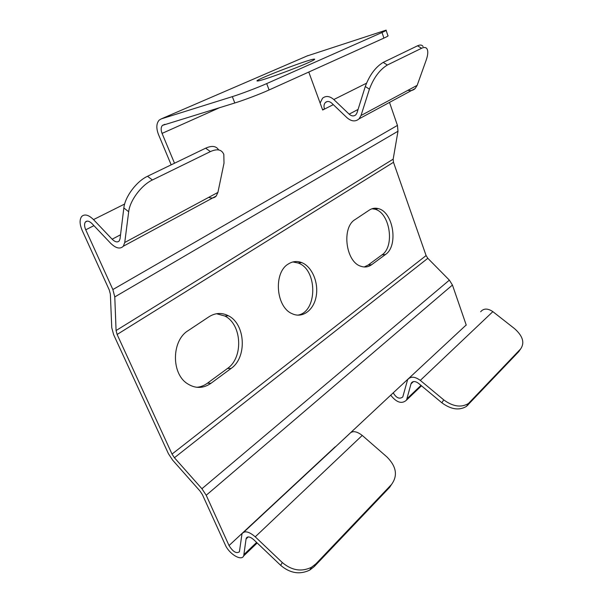 <?xml version="1.0" encoding="UTF-8"?>
<svg xmlns="http://www.w3.org/2000/svg" width="603" height="603" viewBox="0 0 603 603"><rect width="100%" height="100%" fill="white"/><g stroke="black" fill="none" stroke-linecap="round" stroke-linejoin="round"><path stroke-width="0.9" d="M174.516 163.232L162.064 133.391C160.745 129.886 160.873 127.218 162.448 125.379L234.808 102.985C244.004 100.151 260.421 93.917 269.104 89.96L383.923 38.102C387.337 36.549 388.671 35.735 387.917 35.667L386.131 30.406M306.972 56.011L386.048 30.15C386.794 30.18 385.453 30.964 382.016 32.494L266.692 83.598C257.963 87.503 241.517 93.744 232.328 96.646L234.808 102.985M232.328 96.646L161.265 118.889L307.99 55.574M171.177 164.838L158.461 134.454C156.094 128.19 156.328 123.419 159.162 120.133L161.265 118.889M322.515 109.618L324.512 109.083L322.665 110.017L308.774 72.043M307.538 63.006C313.432 60.39 315.678 59.086 314.284 59.109C308.955 59.019 249.717 81.872 257.685 80.968C260.805 81.066 293.088 69.458 307.538 63.006M196.751 387.307C200.565 386.983 204.116 385.626 207.402 383.222L227.474 368.471C243.642 357.571 241.924 324.301 224.851 316.025L216.515 313.726M297.596 315.165C317.593 312.429 317.864 269.526 298.108 263.006L292.892 261.958M218.64 149.928C216.213 145.971 211.887 145.391 205.653 148.18L147.509 176.28C136.519 181.315 124.957 196.789 123.841 207.967L120.057 238.743L119.243 240.891C117.464 242.64 115.09 242.082 112.128 239.21L93.503 219.598C88.543 214.789 84.593 213.764 81.646 216.522C79.415 219.68 79.596 224.331 82.204 230.482L109.264 289.96L110.349 294.076L111.759 327.685L113.62 334.642L168.425 453.727L172.692 460.195L200.038 491.068L202.442 494.716L225.228 544.795C229.087 553.961 241.411 561.461 243.702 555.883L246.069 538.961L248.24 536.919M364.235 266.971L368.154 265.049L381.97 254.888C395.161 246.333 389.84 212.369 374.734 209.173L371.968 208.774M209.022 316.748C215.437 312.746 221.912 312.429 228.439 315.791C245.519 324.105 247.253 357.511 231.085 368.448L211.012 383.267C203.151 388.686 195.191 388.769 187.141 383.523C171.048 373.151 171.757 340.348 188.106 330.663L209.022 316.748M288.257 264.039C292.545 261.295 297.023 260.813 301.688 262.591C312.03 266.609 318.768 282.558 316.176 296.367C313.756 310.251 302.404 318.738 292.04 313.65C275.895 307.063 273.295 272.639 288.257 264.039M93.94 225.65L85.739 229.796L112.867 289.561L397.437 125.409L397.988 131.228L393.171 159.154L393.48 162.29L426.095 255.566L427.821 258.303L449.363 280.146L452.438 285.031L466.262 325.145M243.8 532.132L349.235 434.032C352.084 430.504 356.418 430.972 362.237 435.426L387.005 457.014C396.427 466.534 397.927 475.699 391.49 484.51L315.987 563.775L311.457 567.302C301.455 572.081 291.724 570.483 282.272 562.509L255.242 536.828C248.956 531.454 244.539 530.452 241.991 533.821L239.406 551.79C236.399 553.848 232.939 551.768 229.034 545.549L206.211 495.259L201.915 488.731L174.425 457.73L172.028 454.082L117.118 334.469L116.078 330.55L114.781 296.925L112.867 289.561M355.099 219.567L369.398 210.048C372.172 208.254 375.119 207.771 378.247 208.608C393.337 211.834 398.673 245.911 385.498 254.481L371.697 264.672C368.358 267.076 364.74 267.604 360.835 266.247C345.677 261.913 341.404 227.301 355.099 219.567M397.437 125.409L389.508 102.404M208.691 197.369C211.811 198.515 214.321 198.07 216.221 196.035L217.909 192.417L223.999 163.209L223.826 154.451C221.746 149.484 217.268 148.534 210.394 151.594L152.408 179.973C141.441 185.061 129.856 200.58 128.688 211.743L124.746 242.481L123.329 246.22C120.148 249.371 115.904 248.376 110.613 243.243L92.093 223.705C89.304 221 87.081 220.427 85.422 221.987C84.179 223.751 84.284 226.351 85.739 229.796M391.49 484.51L389.606 487.375L314.253 566.571L309.738 570.091C299.766 574.87 290.081 573.287 280.674 565.343L253.788 539.745C250.253 536.715 247.773 536.15 246.333 538.057L246.069 538.961M320.118 103.068L322.545 98.214C325.906 95.553 329.66 95.998 333.813 99.54L349.137 114.155C351.617 116.266 353.863 116.469 355.868 114.781L356.991 112.874L365.275 86.515C369.511 75.141 375.481 67.099 383.199 62.395L417.555 45.798L421.587 48.263C424.226 47.026 426.057 47.275 427.09 49.016C428.258 51.361 427.942 55.114 426.133 60.292L417.163 85.347L415.166 88.543L359.064 118.851L361.016 115.52L417.163 85.347M407.907 90.322C410.726 91.023 413.145 90.435 415.166 88.543M492.862 311.638L420.314 380.387L443.733 399.872C452.974 406.633 461.22 407.847 468.463 403.497L520.653 348.911C524.881 342.775 522.831 336.007 514.495 328.597L492.862 311.638C487.721 308.201 483.651 308.246 480.651 311.759M359.064 118.851C355.476 121.896 351.466 121.535 347.042 117.758L331.778 103.188C329.442 101.191 327.331 100.942 325.439 102.457C323.924 104.093 323.615 106.301 324.512 109.083L333.301 104.643M335.26 447.034L393.231 392.832C396.337 398.025 399.518 399.405 402.781 396.97L407.598 379.732C410.537 376.182 414.781 376.4 420.314 380.387M413.394 381.609L410.997 383.862L406.535 400.098C401.884 404.281 396.616 402.638 390.706 395.176M520.653 348.911L518.655 351.745L466.488 406.369C459.26 410.718 451.036 409.52 441.841 402.774L418.52 383.342C415.414 381.088 413.025 380.968 411.367 382.973L410.997 383.862M421.587 48.263L387.36 65.011C379.671 69.744 373.687 77.795 369.413 89.176L361.016 115.52M417.555 45.798C420.201 44.569 422.047 44.833 423.095 46.582M382.016 32.494L383.923 38.102M266.692 83.598L269.104 89.96M393.48 162.29L117.118 334.469M172.028 454.082L426.095 255.566M162.064 133.391L220.087 107.47M93.503 219.598L124.64 204.04M123.841 207.967L128.688 211.743M282.272 562.509L280.674 565.343M333.813 99.54L366.481 83.222M114.781 296.925L397.988 131.228M112.128 239.21L120.547 234.771M116.078 330.55L393.171 159.154M427.821 258.303L174.425 457.73M201.915 488.731L449.363 280.146M452.438 285.031L206.211 495.259M229.034 545.549L335.178 446.823M393.231 392.832L466.202 324.964M362.237 435.426L255.242 536.828M256.622 542.444L244.132 554.376M124.746 242.481L217.909 192.417M420.984 385.392L407.153 398.606M349.137 114.155L358.069 109.444M369.413 89.176L365.275 86.515M315.987 563.775L314.253 566.571M205.653 148.18L210.394 151.594M147.509 176.28L152.408 179.973M441.841 402.774L443.733 399.872M467.762 405.231L469.737 402.367M387.36 65.011L383.199 62.395M207.402 383.222L211.012 383.267M227.474 368.471L231.085 368.448M381.97 254.888L385.498 254.481M368.154 265.049L371.697 264.672M314.284 59.109L314.449 59.554M327.323 101.515L325.439 102.457M87.186 221.113L85.422 221.987M257.187 542.979L243.702 555.883M421.474 385.799L406.535 400.098M298.108 263.006L301.688 262.591M311.457 567.302L309.738 570.091M247.343 537.1L246.333 538.057M216.221 196.035L123.329 246.22M412.482 381.925L411.367 382.973M466.488 406.369L468.463 403.497M224.851 316.025L228.439 315.791M374.734 209.173L378.247 208.608M162.448 125.379L164.921 124.293"/></g></svg>
